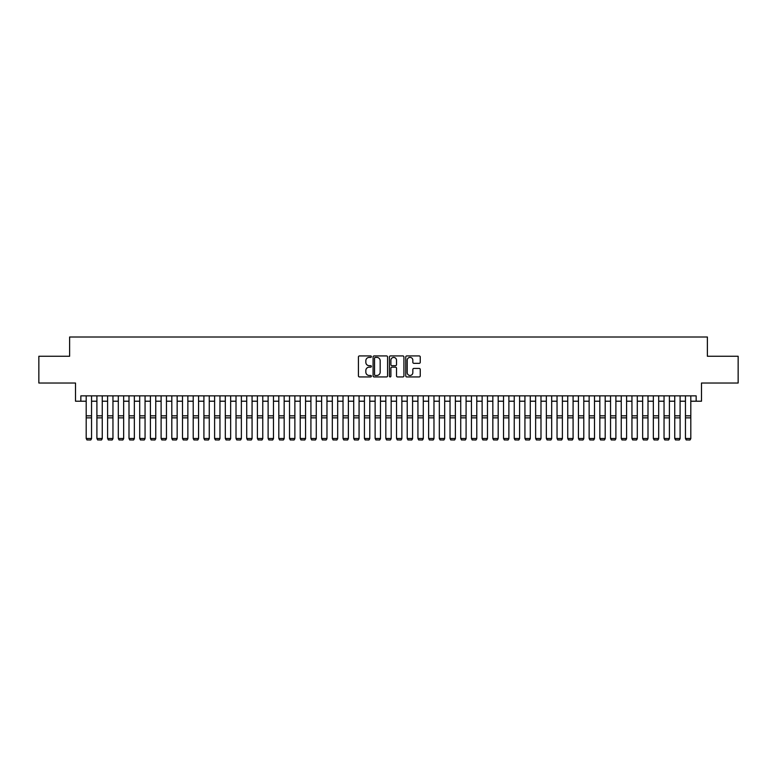 <?xml version="1.0" encoding="UTF-8"?>
<svg xmlns="http://www.w3.org/2000/svg" width="777" height="777" viewBox="0 0 777 777"><rect width="100%" height="100%" fill="white"/><g stroke="black" fill="none" stroke-linecap="round" stroke-linejoin="round"><path stroke-width="1.17" d="M371.377 356.662A0.738 0.738 0 0 0 370.648 355.924L359.479 355.924A1.049 1.049 0 0 0 358.43 356.983L358.43 375.883A1.049 1.049 0 0 0 359.479 376.932L370.648 376.932A0.738 0.738 0 0 0 371.377 376.204A0.738 0.738 0 0 0 370.648 375.466L369.201 375.466A3.361 3.361 0 0 1 365.841 372.105L365.841 370.532A3.361 3.361 0 0 1 369.201 367.171L370.648 367.171A0.738 0.738 0 0 0 371.377 366.433A0.738 0.738 0 0 0 370.648 365.695L369.201 365.695A3.361 3.361 0 0 1 365.841 362.335L365.841 360.761A3.361 3.361 0 0 1 369.201 357.401L370.648 357.401A0.738 0.738 0 0 0 371.377 356.662M419.201 363.335A1.049 1.049 0 0 0 420.25 362.286L420.25 356.983A1.049 1.049 0 0 0 419.201 355.924L406.798 355.924A1.049 1.049 0 0 0 405.749 356.983L405.749 375.883A1.049 1.049 0 0 0 406.798 376.932L419.201 376.932A1.049 1.049 0 0 0 420.25 375.883L420.25 369.473A1.049 1.049 0 0 0 419.201 368.424L413.888 368.424A1.049 1.049 0 0 0 412.84 369.473L412.84 372.659A2.807 2.807 0 0 1 410.033 375.466A2.807 2.807 0 0 1 407.226 372.659L407.226 360.207A2.807 2.807 0 0 1 410.033 357.401A2.807 2.807 0 0 1 412.84 360.207L412.84 362.286A1.049 1.049 0 0 0 413.888 363.335L419.201 363.335M80.847 401.214L80.847 395.862L696.153 395.862L696.153 401.214L701.495 401.214L701.495 383.022L738.15 383.022L738.15 356.264L707.381 356.264L707.381 337.004L69.619 337.004L69.619 356.264L38.85 356.264L38.85 383.022L75.505 383.022L75.505 401.214L86.198 401.214M387.577 356.983A1.049 1.049 0 0 0 386.528 355.924L374.135 355.924A1.049 1.049 0 0 0 373.086 356.983L373.086 375.883A1.049 1.049 0 0 0 374.135 376.932L386.528 376.932A1.049 1.049 0 0 0 387.577 375.883L387.577 356.983M390.472 355.924L402.865 355.924A1.049 1.049 0 0 1 403.914 356.983L403.914 375.883A1.049 1.049 0 0 1 402.865 376.932L397.562 376.932A1.049 1.049 0 0 1 396.513 375.883L396.513 368.22A1.049 1.049 0 0 0 395.454 367.171L391.938 367.171A1.049 1.049 0 0 0 390.889 368.22L390.889 376.204A0.738 0.738 0 0 1 390.151 376.932A0.738 0.738 0 0 1 389.423 376.204L389.423 356.983A1.049 1.049 0 0 1 390.472 355.924M91.55 401.214L96.902 401.214M102.253 401.214L107.605 401.214M112.956 401.214L118.308 401.214M123.65 401.214L129.001 401.214M134.353 401.214L139.705 401.214M145.056 401.214L150.408 401.214M155.759 401.214L161.111 401.214M166.453 401.214L171.804 401.214M177.156 401.214L182.508 401.214M187.859 401.214L193.211 401.214M198.562 401.214L203.914 401.214M209.266 401.214L214.607 401.214M219.959 401.214L225.311 401.214M230.662 401.214L236.014 401.214M241.365 401.214L246.717 401.214M252.069 401.214L257.41 401.214M262.762 401.214L268.114 401.214M273.465 401.214L278.817 401.214M284.168 401.214L289.52 401.214M294.872 401.214L300.213 401.214M305.565 401.214L310.917 401.214M316.268 401.214L321.62 401.214M326.971 401.214L332.323 401.214M337.674 401.214L343.026 401.214M348.368 401.214L353.72 401.214M359.071 401.214L364.423 401.214M369.774 401.214L375.126 401.214M380.477 401.214L385.829 401.214M391.171 401.214L396.523 401.214M401.874 401.214L407.226 401.214M412.577 401.214L417.929 401.214M423.28 401.214L428.632 401.214M433.974 401.214L439.326 401.214M444.677 401.214L450.029 401.214M455.38 401.214L460.732 401.214M466.083 401.214L471.435 401.214M476.787 401.214L482.128 401.214M487.48 401.214L492.832 401.214M498.183 401.214L503.535 401.214M508.886 401.214L514.238 401.214M519.59 401.214L524.931 401.214M530.283 401.214L535.635 401.214M540.986 401.214L546.338 401.214M551.689 401.214L557.041 401.214M562.393 401.214L567.734 401.214M573.086 401.214L578.438 401.214M583.789 401.214L589.141 401.214M594.492 401.214L599.844 401.214M605.196 401.214L610.547 401.214M615.889 401.214L621.241 401.214M626.592 401.214L631.944 401.214M637.295 401.214L642.647 401.214M647.999 401.214L653.35 401.214M658.692 401.214L664.044 401.214M669.395 401.214L674.747 401.214M680.098 401.214L685.45 401.214M690.802 401.214L696.153 401.214M375.291 357.401A0.738 0.738 0 0 0 374.553 358.139L374.553 374.728A0.738 0.738 0 0 0 375.291 375.466L376.816 375.466A3.361 3.361 0 0 0 380.176 372.105L380.176 360.761A3.361 3.361 0 0 0 376.816 357.401L375.291 357.401M396.513 360.256A2.807 2.807 0 0 0 393.696 357.449A2.807 2.807 0 0 0 390.889 360.256L390.889 364.646A1.049 1.049 0 0 0 391.938 365.695L395.454 365.695A1.049 1.049 0 0 0 396.513 364.646L396.513 360.256M91.55 395.862L91.55 438.665L90.754 439.996L87.005 439.918L90.754 439.996M87.005 439.996L86.198 438.471L91.55 438.471L90.754 439.918M86.198 395.862L86.198 438.471L87.005 439.918M102.253 395.862L102.253 438.665L101.447 439.996L97.708 439.918L101.447 439.996M97.708 439.996L96.902 438.471L102.253 438.471L101.447 439.918M96.902 395.862L96.902 438.471L97.708 439.918M112.956 395.862L112.956 438.665L112.15 439.996L108.401 439.918L112.15 439.996M108.401 439.996L107.605 438.471L112.956 438.471L112.15 439.918M107.605 395.862L107.605 438.471L108.401 439.918M123.65 395.862L123.65 438.665L122.853 439.996L119.104 439.918L122.853 439.996M119.104 439.996L118.308 438.471L123.65 438.471L122.853 439.918M118.308 395.862L118.308 438.471L119.104 439.918M134.353 395.862L134.353 438.665L133.557 439.996L129.808 439.918L133.557 439.996M129.808 439.996L129.001 438.471L134.353 438.471L133.557 439.918M129.001 395.862L129.001 438.471L129.808 439.918M145.056 395.862L145.056 438.665L144.25 439.996L140.511 439.918L144.25 439.996M140.511 439.996L139.705 438.471L145.056 438.471L144.25 439.918M139.705 395.862L139.705 438.471L140.511 439.918M155.759 395.862L155.759 438.665L154.953 439.996L151.204 439.918L154.953 439.996M151.204 439.996L150.408 438.471L155.759 438.471L154.953 439.918M150.408 395.862L150.408 438.471L151.204 439.918M166.453 395.862L166.453 438.665L165.656 439.996L161.907 439.918L165.656 439.996M161.907 439.996L161.111 438.471L166.453 438.471L165.656 439.918M161.111 395.862L161.111 438.471L161.907 439.918M177.156 395.862L177.156 438.665L176.36 439.996L172.611 439.918L176.36 439.996M172.611 439.996L171.804 438.471L177.156 438.471L176.36 439.918M171.804 395.862L171.804 438.471L172.611 439.918M187.859 395.862L187.859 438.665L187.053 439.996L183.314 439.918L187.053 439.996M183.314 439.996L182.508 438.471L187.859 438.471L187.053 439.918M182.508 395.862L182.508 438.471L183.314 439.918M198.562 395.862L198.562 438.665L197.756 439.996L194.017 439.918L197.756 439.996M194.017 439.996L193.211 438.471L198.562 438.471L197.756 439.918M193.211 395.862L193.211 438.471L194.017 439.918M209.266 395.862L209.266 438.665L208.459 439.996L204.71 439.918L208.459 439.996M204.71 439.996L203.914 438.471L209.266 438.471L208.459 439.918M203.914 395.862L203.914 438.471L204.71 439.918M219.959 395.862L219.959 438.665L219.163 439.996L215.414 439.918L219.163 439.996M215.414 439.996L214.607 438.471L219.959 438.471L219.163 439.918M214.607 395.862L214.607 438.471L215.414 439.918M230.662 395.862L230.662 438.665L229.856 439.996L226.117 439.918L229.856 439.996M226.117 439.996L225.311 438.471L230.662 438.471L229.856 439.918M225.311 395.862L225.311 438.471L226.117 439.918M241.365 395.862L241.365 438.665L240.559 439.996L236.82 439.918L240.559 439.996M236.82 439.996L236.014 438.471L241.365 438.471L240.559 439.918M236.014 395.862L236.014 438.471L236.82 439.918M252.069 395.862L252.069 438.665L251.262 439.996L247.513 439.918L251.262 439.996M247.513 439.996L246.717 438.471L252.069 438.471L251.262 439.918M246.717 395.862L246.717 438.471L247.513 439.918M262.762 395.862L262.762 438.665L261.966 439.996L258.217 439.918L261.966 439.996M258.217 439.996L257.41 438.471L262.762 438.471L261.966 439.918M257.41 395.862L257.41 438.471L258.217 439.918M273.465 395.862L273.465 438.665L272.659 439.996L268.92 439.918L272.659 439.996M268.92 439.996L268.114 438.471L273.465 438.471L272.659 439.918M268.114 395.862L268.114 438.471L268.92 439.918M284.168 395.862L284.168 438.665L283.362 439.996L279.623 439.918L283.362 439.996M279.623 439.996L278.817 438.471L284.168 438.471L283.362 439.918M278.817 395.862L278.817 438.471L279.623 439.918M294.872 395.862L294.872 438.665L294.065 439.996L290.316 439.918L294.065 439.996M290.316 439.996L289.52 438.471L294.872 438.471L294.065 439.918M289.52 395.862L289.52 438.471L290.316 439.918M305.565 395.862L305.565 438.665L304.769 439.996L301.02 439.918L304.769 439.996M301.02 439.996L300.213 438.471L305.565 438.471L304.769 439.918M300.213 395.862L300.213 438.471L301.02 439.918M316.268 395.862L316.268 438.665L315.462 439.996L311.723 439.918L315.462 439.996M311.723 439.996L310.917 438.471L316.268 438.471L315.462 439.918M310.917 395.862L310.917 438.471L311.723 439.918M326.971 395.862L326.971 438.665L326.165 439.996L322.426 439.918L326.165 439.996M322.426 439.996L321.62 438.471L326.971 438.471L326.165 439.918M321.62 395.862L321.62 438.471L322.426 439.918M337.674 395.862L337.674 438.665L336.868 439.996L333.119 439.918L336.868 439.996M333.119 439.996L332.323 438.471L337.674 438.471L336.868 439.918M332.323 395.862L332.323 438.471L333.119 439.918M348.368 395.862L348.368 438.665L347.572 439.996L343.822 439.918L347.572 439.996M343.822 439.996L343.026 438.471L348.368 438.471L347.572 439.918M343.026 395.862L343.026 438.471L343.822 439.918M359.071 395.862L359.071 438.665L358.275 439.996L354.526 439.918L358.275 439.996M354.526 439.996L353.72 438.471L359.071 438.471L358.275 439.918M353.72 395.862L353.72 438.471L354.526 439.918M369.774 395.862L369.774 438.665L368.968 439.996L365.229 439.918L368.968 439.996M365.229 439.996L364.423 438.471L369.774 438.471L368.968 439.918M364.423 395.862L364.423 438.471L365.229 439.918M380.477 395.862L380.477 438.665L379.671 439.996L375.922 439.918L379.671 439.996M375.922 439.996L375.126 438.471L380.477 438.471L379.671 439.918M375.126 395.862L375.126 438.471L375.922 439.918M391.171 395.862L391.171 438.665L390.375 439.996L386.625 439.918L390.375 439.996M386.625 439.996L385.829 438.471L391.171 438.471L390.375 439.918M385.829 395.862L385.829 438.471L386.625 439.918M401.874 395.862L401.874 438.665L401.078 439.996L397.329 439.918L401.078 439.996M397.329 439.996L396.523 438.471L401.874 438.471L401.078 439.918M396.523 395.862L396.523 438.471L397.329 439.918M412.577 395.862L412.577 438.665L411.771 439.996L408.032 439.918L411.771 439.996M408.032 439.996L407.226 438.471L412.577 438.471L411.771 439.918M407.226 395.862L407.226 438.471L408.032 439.918M423.28 395.862L423.28 438.665L422.474 439.996L418.725 439.918L422.474 439.996M418.725 439.996L417.929 438.471L423.28 438.471L422.474 439.918M417.929 395.862L417.929 438.471L418.725 439.918M433.974 395.862L433.974 438.665L433.177 439.996L429.428 439.918L433.177 439.996M429.428 439.996L428.632 438.471L433.974 438.471L433.177 439.918M428.632 395.862L428.632 438.471L429.428 439.918M444.677 395.862L444.677 438.665L443.881 439.996L440.132 439.918L443.881 439.996M440.132 439.996L439.326 438.471L444.677 438.471L443.881 439.918M439.326 395.862L439.326 438.471L440.132 439.918M455.38 395.862L455.38 438.665L454.574 439.996L450.835 439.918L454.574 439.996M450.835 439.996L450.029 438.471L455.38 438.471L454.574 439.918M450.029 395.862L450.029 438.471L450.835 439.918M466.083 395.862L466.083 438.665L465.277 439.996L461.538 439.918L465.277 439.996M461.538 439.996L460.732 438.471L466.083 438.471L465.277 439.918M460.732 395.862L460.732 438.471L461.538 439.918M476.787 395.862L476.787 438.665L475.98 439.996L472.231 439.918L475.98 439.996M472.231 439.996L471.435 438.471L476.787 438.471L475.98 439.918M471.435 395.862L471.435 438.471L472.231 439.918M487.48 395.862L487.48 438.665L486.684 439.996L482.935 439.918L486.684 439.996M482.935 439.996L482.128 438.471L487.48 438.471L486.684 439.918M482.128 395.862L482.128 438.471L482.935 439.918M498.183 395.862L498.183 438.665L497.377 439.996L493.638 439.918L497.377 439.996M493.638 439.996L492.832 438.471L498.183 438.471L497.377 439.918M492.832 395.862L492.832 438.471L493.638 439.918M508.886 395.862L508.886 438.665L508.08 439.996L504.341 439.918L508.08 439.996M504.341 439.996L503.535 438.471L508.886 438.471L508.08 439.918M503.535 395.862L503.535 438.471L504.341 439.918M519.59 395.862L519.59 438.665L518.783 439.996L515.034 439.918L518.783 439.996M515.034 439.996L514.238 438.471L519.59 438.471L518.783 439.918M514.238 395.862L514.238 438.471L515.034 439.918M530.283 395.862L530.283 438.665L529.487 439.996L525.738 439.918L529.487 439.996M525.738 439.996L524.931 438.471L530.283 438.471L529.487 439.918M524.931 395.862L524.931 438.471L525.738 439.918M540.986 395.862L540.986 438.665L540.18 439.996L536.441 439.918L540.18 439.996M536.441 439.996L535.635 438.471L540.986 438.471L540.18 439.918M535.635 395.862L535.635 438.471L536.441 439.918M551.689 395.862L551.689 438.665L550.883 439.996L547.144 439.918L550.883 439.996M547.144 439.996L546.338 438.471L551.689 438.471L550.883 439.918M546.338 395.862L546.338 438.471L547.144 439.918M562.393 395.862L562.393 438.665L561.586 439.996L557.837 439.918L561.586 439.996M557.837 439.996L557.041 438.471L562.393 438.471L561.586 439.918M557.041 395.862L557.041 438.471L557.837 439.918M573.086 395.862L573.086 438.665L572.29 439.996L568.541 439.918L572.29 439.996M568.541 439.996L567.734 438.471L573.086 438.471L572.29 439.918M567.734 395.862L567.734 438.471L568.541 439.918M583.789 395.862L583.789 438.665L582.983 439.996L579.244 439.918L582.983 439.996M579.244 439.996L578.438 438.471L583.789 438.471L582.983 439.918M578.438 395.862L578.438 438.471L579.244 439.918M594.492 395.862L594.492 438.665L593.686 439.996L589.947 439.918L593.686 439.996M589.947 439.996L589.141 438.471L594.492 438.471L593.686 439.918M589.141 395.862L589.141 438.471L589.947 439.918M605.196 395.862L605.196 438.665L604.389 439.996L600.64 439.918L604.389 439.996M600.64 439.996L599.844 438.471L605.196 438.471L604.389 439.918M599.844 395.862L599.844 438.471L600.64 439.918M615.889 395.862L615.889 438.665L615.093 439.996L611.344 439.918L615.093 439.996M611.344 439.996L610.547 438.471L615.889 438.471L615.093 439.918M610.547 395.862L610.547 438.471L611.344 439.918M626.592 395.862L626.592 438.665L625.796 439.996L622.047 439.918L625.796 439.996M622.047 439.996L621.241 438.471L626.592 438.471L625.796 439.918M621.241 395.862L621.241 438.471L622.047 439.918M637.295 395.862L637.295 438.665L636.489 439.996L632.75 439.918L636.489 439.996M632.75 439.996L631.944 438.471L637.295 438.471L636.489 439.918M631.944 395.862L631.944 438.471L632.75 439.918M647.999 395.862L647.999 438.665L647.192 439.996L643.443 439.918L647.192 439.996M643.443 439.996L642.647 438.471L647.999 438.471L647.192 439.918M642.647 395.862L642.647 438.471L643.443 439.918M658.692 395.862L658.692 438.665L657.896 439.996L654.147 439.918L657.896 439.996M654.147 439.996L653.35 438.471L658.692 438.471L657.896 439.918M653.35 395.862L653.35 438.471L654.147 439.918M669.395 395.862L669.395 438.665L668.599 439.996L664.85 439.918L668.599 439.996M664.85 439.996L664.044 438.471L669.395 438.471L668.599 439.918M664.044 395.862L664.044 438.471L664.85 439.918M680.098 395.862L680.098 438.665L679.292 439.996L675.553 439.918L679.292 439.996M675.553 439.996L674.747 438.471L680.098 438.471L679.292 439.918M674.747 395.862L674.747 438.471L675.553 439.918M690.802 395.862L690.802 438.665L689.995 439.996L686.246 439.918L689.995 439.996M686.246 439.996L685.45 438.471L690.802 438.471L689.995 439.918M685.45 395.862L685.45 438.471L686.246 439.918M91.55 415.831L86.198 415.831M91.55 417.861L86.198 417.861M102.253 415.831L96.902 415.831M102.253 417.861L96.902 417.861M112.956 415.831L107.605 415.831M112.956 417.861L107.605 417.861M123.65 415.831L118.308 415.831M123.65 417.861L118.308 417.861M134.353 415.831L129.001 415.831M134.353 417.861L129.001 417.861M145.056 415.831L139.705 415.831M145.056 417.861L139.705 417.861M155.759 415.831L150.408 415.831M155.759 417.861L150.408 417.861M166.453 415.831L161.111 415.831M166.453 417.861L161.111 417.861M177.156 415.831L171.804 415.831M177.156 417.861L171.804 417.861M187.859 415.831L182.508 415.831M187.859 417.861L182.508 417.861M198.562 415.831L193.211 415.831M198.562 417.861L193.211 417.861M209.266 415.831L203.914 415.831M209.266 417.861L203.914 417.861M219.959 415.831L214.607 415.831M219.959 417.861L214.607 417.861M230.662 415.831L225.311 415.831M230.662 417.861L225.311 417.861M241.365 415.831L236.014 415.831M241.365 417.861L236.014 417.861M252.069 415.831L246.717 415.831M252.069 417.861L246.717 417.861M262.762 415.831L257.41 415.831M262.762 417.861L257.41 417.861M273.465 415.831L268.114 415.831M273.465 417.861L268.114 417.861M284.168 415.831L278.817 415.831M284.168 417.861L278.817 417.861M294.872 415.831L289.52 415.831M294.872 417.861L289.52 417.861M305.565 415.831L300.213 415.831M305.565 417.861L300.213 417.861M316.268 415.831L310.917 415.831M316.268 417.861L310.917 417.861M326.971 415.831L321.62 415.831M326.971 417.861L321.62 417.861M337.674 415.831L332.323 415.831M337.674 417.861L332.323 417.861M348.368 415.831L343.026 415.831M348.368 417.861L343.026 417.861M359.071 415.831L353.72 415.831M359.071 417.861L353.72 417.861M369.774 415.831L364.423 415.831M369.774 417.861L364.423 417.861M380.477 415.831L375.126 415.831M380.477 417.861L375.126 417.861M391.171 415.831L385.829 415.831M391.171 417.861L385.829 417.861M401.874 415.831L396.523 415.831M401.874 417.861L396.523 417.861M412.577 415.831L407.226 415.831M412.577 417.861L407.226 417.861M423.28 415.831L417.929 415.831M423.28 417.861L417.929 417.861M433.974 415.831L428.632 415.831M433.974 417.861L428.632 417.861M444.677 415.831L439.326 415.831M444.677 417.861L439.326 417.861M455.38 415.831L450.029 415.831M455.38 417.861L450.029 417.861M466.083 415.831L460.732 415.831M466.083 417.861L460.732 417.861M476.787 415.831L471.435 415.831M476.787 417.861L471.435 417.861M487.48 415.831L482.128 415.831M487.48 417.861L482.128 417.861M498.183 415.831L492.832 415.831M498.183 417.861L492.832 417.861M508.886 415.831L503.535 415.831M508.886 417.861L503.535 417.861M519.59 415.831L514.238 415.831M519.59 417.861L514.238 417.861M530.283 415.831L524.931 415.831M530.283 417.861L524.931 417.861M540.986 415.831L535.635 415.831M540.986 417.861L535.635 417.861M551.689 415.831L546.338 415.831M551.689 417.861L546.338 417.861M562.393 415.831L557.041 415.831M562.393 417.861L557.041 417.861M573.086 415.831L567.734 415.831M573.086 417.861L567.734 417.861M583.789 415.831L578.438 415.831M583.789 417.861L578.438 417.861M594.492 415.831L589.141 415.831M594.492 417.861L589.141 417.861M605.196 415.831L599.844 415.831M605.196 417.861L599.844 417.861M615.889 415.831L610.547 415.831M615.889 417.861L610.547 417.861M626.592 415.831L621.241 415.831M626.592 417.861L621.241 417.861M637.295 415.831L631.944 415.831M637.295 417.861L631.944 417.861M647.999 415.831L642.647 415.831M647.999 417.861L642.647 417.861M658.692 415.831L653.35 415.831M658.692 417.861L653.35 417.861M669.395 415.831L664.044 415.831M669.395 417.861L664.044 417.861M680.098 415.831L674.747 415.831M680.098 417.861L674.747 417.861M690.802 415.831L685.45 415.831M690.802 417.861L685.45 417.861"/></g></svg>
